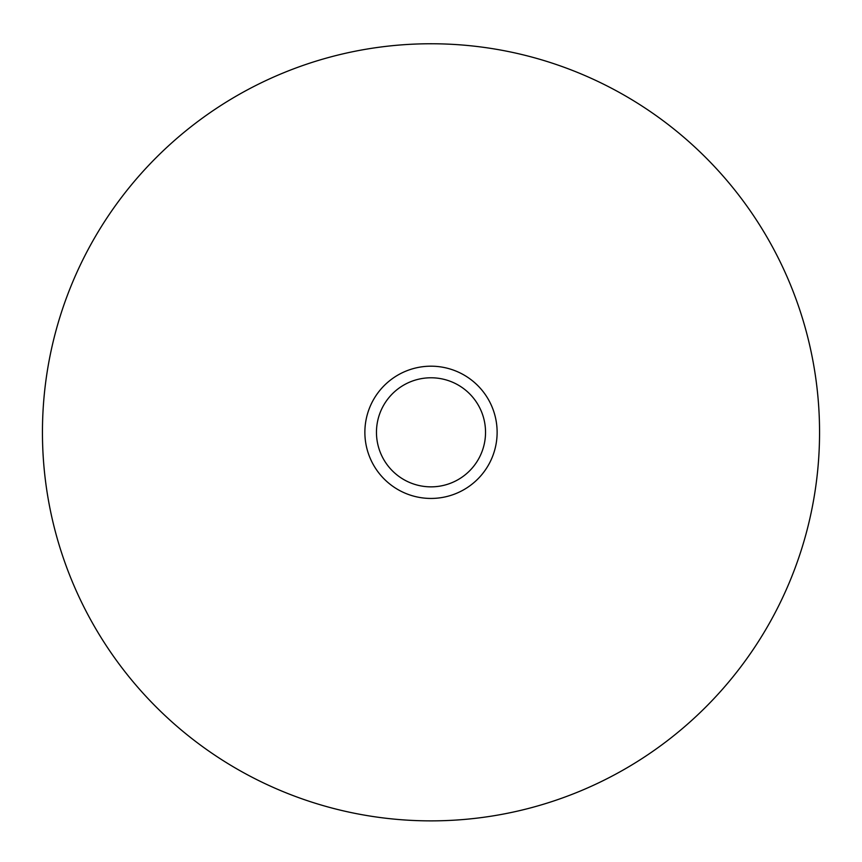 <?xml version="1.0" encoding="UTF-8"?>
<svg xmlns="http://www.w3.org/2000/svg" width="862" height="862" viewBox="0 0 862 862"><rect width="100%" height="100%" fill="white"/><g stroke="black" fill="none" stroke-linecap="round" stroke-linejoin="round"><path stroke-width="1.29" d="M431 377.782A54.532 54.532 0 0 1 478.227 459.586A54.532 54.532 0 0 1 383.773 459.586A54.532 54.532 0 0 1 431 377.782M431 43.757A388.557 388.557 0 0 1 767.503 626.588A388.557 388.557 0 0 1 94.497 626.588A388.557 388.557 0 0 1 431 43.757M431 366.188A66.126 66.126 0 0 1 488.269 465.372A66.126 66.126 0 0 1 373.731 465.372A66.126 66.126 0 0 1 431 366.188"/></g></svg>
